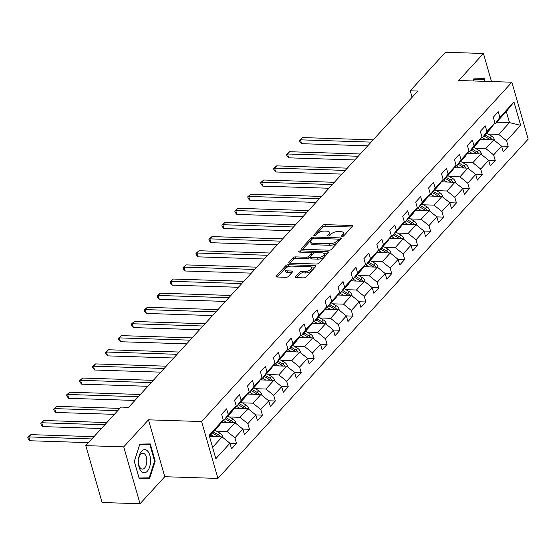 <?xml version="1.0" encoding="UTF-8"?>
<svg xmlns="http://www.w3.org/2000/svg" width="556" height="556" viewBox="0 0 556 556"><rect width="100%" height="100%" fill="white"/><g stroke="black" fill="none" stroke-linecap="round" stroke-linejoin="round"><path stroke-width="0.83" d="M342.114 236.474A1.23 0.542 -16 0 0 343.726 235.883L352.372 226.424A1.751 0.778 -16 0 0 352.567 225.896A1.751 0.778 -16 0 0 351.698 225.486L324.864 224.624A1.751 0.778 -16 0 0 322.556 225.465L313.911 234.924A1.23 0.542 -16 0 0 313.779 235.292A1.23 0.542 -16 0 0 314.383 235.577A1.23 0.542 -16 0 0 315.996 234.993L317.122 233.763A5.609 2.495 -16 0 1 324.495 231.074L326.726 231.143A5.609 2.495 -16 0 1 329.513 232.443A5.609 2.495 -16 0 1 328.895 234.145L327.776 235.369A1.23 0.542 -16 0 0 327.637 235.744A1.23 0.542 -16 0 0 328.248 236.029A1.23 0.542 -16 0 0 329.861 235.438L330.98 234.215A5.609 2.495 -16 0 1 338.354 231.518L340.592 231.588A5.609 2.495 -16 0 1 343.379 232.894A5.609 2.495 -16 0 1 342.76 234.59L341.641 235.814A1.23 0.542 -16 0 0 341.502 236.189A1.23 0.542 -16 0 0 342.114 236.474M295.59 276.686A1.751 0.778 -16 0 0 295.403 277.222A1.751 0.778 -16 0 0 296.272 277.625L303.798 277.868A1.751 0.778 -16 0 0 306.106 277.027L315.704 266.526A1.751 0.778 -16 0 0 315.898 265.99A1.751 0.778 -16 0 0 315.03 265.587L288.196 264.725A1.751 0.778 -16 0 0 285.895 265.566L276.29 276.068A1.751 0.778 -16 0 0 276.096 276.596A1.751 0.778 -16 0 0 276.964 277.006L286.062 277.298A1.751 0.778 -16 0 0 288.362 276.457L292.477 271.96A1.751 0.778 -16 0 0 292.671 271.432A1.751 0.778 -16 0 0 291.796 271.022L287.285 270.876A4.691 2.085 -16 0 1 284.957 269.792A4.691 2.085 -16 0 1 286.903 267.297A4.691 2.085 -16 0 1 291.643 266.115L309.31 266.685A4.691 2.085 -16 0 1 311.638 267.77A4.691 2.085 -16 0 1 309.692 270.265A4.691 2.085 -16 0 1 304.952 271.446L302.005 271.349A1.751 0.778 -16 0 0 299.705 272.197L295.59 276.686L295.848 277.569M148.452 419.829L123.738 446.857L85.77 445.634L102.082 502.52L140.049 503.736L164.764 476.714L217.917 478.424L201.606 421.538L148.452 419.829L164.764 476.714M491.497 81.558L483.442 53.48L458.735 80.502L511.888 82.212L201.606 421.538M483.442 53.48L445.474 52.264L410.238 90.802L412.1 97.307M85.77 445.634L121.013 407.096L128.61 407.339L417.827 91.045L410.238 90.802M329.11 250.186A1.751 0.778 -16 0 0 331.418 249.345L341.023 238.844A1.751 0.778 -16 0 0 341.217 238.309A1.751 0.778 -16 0 0 340.341 237.905L313.508 237.044A1.751 0.778 -16 0 0 311.207 237.885L301.602 248.386A1.751 0.778 -16 0 0 301.408 248.914A1.751 0.778 -16 0 0 302.276 249.324L329.11 250.186M328.367 252.681L318.762 263.183A1.751 0.778 -16 0 1 316.454 264.03L289.62 263.162A1.751 0.778 -16 0 1 288.752 262.759A1.751 0.778 -16 0 1 288.946 262.23L293.054 257.734A1.751 0.778 -16 0 1 295.361 256.893L306.245 257.24A1.751 0.778 -16 0 0 308.545 256.399L311.277 253.418A1.751 0.778 -16 0 0 311.464 252.883A1.751 0.778 -16 0 0 310.595 252.48L299.267 252.111A1.23 0.542 -16 0 1 298.655 251.826A1.23 0.542 -16 0 1 299.17 251.18A1.23 0.542 -16 0 1 300.407 250.867L327.686 251.743A1.751 0.778 -16 0 1 328.554 252.153A1.751 0.778 -16 0 1 328.367 252.681M217.917 478.424L528.2 139.097L511.888 82.212M229.892 443.215L236.529 443.431L234.917 437.815L242.882 429.114L244.487 434.722L249.463 429.281L247.851 423.672L255.816 414.964L257.421 420.579L262.397 415.137L260.792 409.529L268.75 400.82L270.362 406.429L275.331 400.994L273.726 395.379L281.683 386.677L283.296 392.286L288.272 386.844L286.66 381.235L294.617 372.527L296.23 378.143L301.206 372.701L299.594 367.085L307.558 358.384L309.164 363.992L314.14 358.55L312.528 352.942L320.492 344.233L322.098 349.849L327.074 344.407L325.469 338.792L333.426 330.09L335.039 335.699L340.008 330.257L338.402 324.648L346.36 315.94L347.973 321.556L352.949 316.114L351.336 310.505L359.294 301.797L360.907 307.405L365.883 301.971L364.27 296.355L372.235 287.654L373.84 293.262L378.817 287.82L377.211 282.212L385.169 273.503L386.774 279.119L391.751 273.677L390.145 268.061L398.103 259.36L399.715 264.969L404.685 259.527L403.079 253.918L411.037 245.21L412.649 250.825L417.625 245.384L416.013 239.775L423.978 231.067L425.583 236.675L430.559 231.233L428.947 225.625L436.912 216.923L438.517 222.532L443.493 217.09L441.888 211.482L449.846 202.773L451.451 208.389L456.427 202.947L454.822 197.331L462.78 188.63L464.392 194.239L469.368 188.797L467.756 183.188L475.714 174.48L477.326 180.095L482.302 174.654L480.69 169.038L488.654 160.336L490.26 165.945L495.236 160.503L493.624 154.895L501.588 146.186L503.194 151.802L508.17 146.36L506.565 140.751L520.659 125.329L513.959 101.963L506.328 111.547L495.549 123.335L494.541 123.3M236.529 443.431L231.553 448.873L229.941 443.257L215.846 458.672L209.146 435.306L223.241 419.891L221.635 414.276L226.612 408.841L228.217 414.449L236.175 405.741L234.569 400.132L239.546 394.69L241.151 400.306L249.116 391.598L247.503 385.989L252.48 380.547L254.085 386.156L262.05 377.454L260.437 371.839L265.414 366.397L267.026 372.013L274.984 363.304L273.378 357.696L278.347 352.254L279.96 357.862L287.918 349.161L286.312 343.545L291.288 338.104L292.894 343.719L300.852 335.011L299.246 329.402L304.222 323.96L305.828 329.569L313.792 320.868L312.18 315.252L317.156 309.817L318.769 315.426L326.726 306.717L325.114 301.109L330.09 295.667L331.703 301.282L339.66 292.574L338.055 286.965L343.024 281.524L344.637 287.132L352.594 278.431L350.989 272.815L355.965 267.373L357.571 272.989L365.535 264.281L363.923 258.672L368.899 253.23L370.505 258.839L378.469 250.137L376.857 244.522L381.833 239.087L383.445 244.696L391.403 235.987L389.791 230.379L394.767 224.937L396.379 230.552L404.337 221.844L402.732 216.235L407.701 210.793L409.313 216.402L417.271 207.701L415.666 202.085L420.642 196.643L422.247 202.259L430.212 193.551L428.6 187.942L433.576 182.5L435.181 188.109L443.146 179.407L441.533 173.792L446.51 168.35L448.122 173.965L456.08 165.257L454.467 159.648L459.444 154.207L461.056 159.815L469.014 151.114L467.408 145.498L472.385 140.063L473.99 145.672L481.948 136.964L480.342 131.355L485.318 125.913L486.924 131.529L494.889 122.82L493.276 117.212L498.252 111.77L499.858 117.379L513.959 101.963M221.476 422.331L235.042 422.768L227.077 431.47L216.492 431.129M222.893 420.371L223.908 420.405L231.866 411.697L236.175 405.741M227.077 431.47L234.917 437.815M235.042 422.768L242.882 429.114M228.217 414.449L223.908 420.405M234.41 408.187L247.976 408.618L240.018 417.327L229.433 416.986M235.827 406.227L236.842 406.255L244.8 397.554L249.116 391.598M240.018 417.327L247.851 423.672M247.976 408.618L255.816 414.964M241.151 400.306L236.842 406.255M247.344 394.037L260.91 394.475L252.952 403.183L242.367 402.843M248.768 392.077L249.776 392.112L257.741 383.404L262.05 377.454M252.952 403.183L260.792 409.529M260.91 394.475L268.75 400.82M254.085 386.156L249.776 392.112M260.277 379.894L273.844 380.332L265.886 389.033L255.301 388.693M261.702 377.934L262.71 377.962L270.675 369.26L274.984 363.304M265.886 389.033L273.726 395.379M273.844 380.332L281.683 386.677M267.026 372.013L262.71 377.962M273.218 365.744L286.785 366.182L278.82 374.89L268.235 374.549M274.636 363.784L275.651 363.819L283.609 355.11L287.918 349.161M278.82 374.89L286.66 381.235M286.785 366.182L294.617 372.527M279.96 357.862L275.651 363.819M286.152 351.6L299.719 352.038L291.754 360.74L281.176 360.399M287.57 349.641L288.585 349.675L296.543 340.967L300.852 335.011M291.754 360.74L299.594 367.085M299.719 352.038L307.558 358.384M292.894 343.719L288.585 349.675M299.086 337.457L312.653 337.888L304.695 346.596L294.11 346.256M300.504 335.497L301.519 335.525L309.477 326.824L313.792 320.868M304.695 346.596L312.528 352.942M312.653 337.888L320.492 344.233M305.828 329.569L301.519 335.525M312.02 323.307L325.587 323.745L317.629 332.453L307.044 332.113M313.445 321.347L314.453 321.382L322.417 312.674L326.726 306.717M317.629 332.453L325.469 338.792M325.587 323.745L333.426 330.09M318.769 315.426L314.453 321.382M324.961 309.164L338.521 309.602L330.563 318.303L319.978 317.962M326.379 307.204L327.387 307.232L335.351 298.53L339.66 292.574M330.563 318.303L338.402 324.648M338.521 309.602L346.36 315.94M331.703 301.282L327.387 307.232M337.895 295.014L351.461 295.451L343.497 304.16L332.912 303.819M339.313 293.054L340.328 293.088L348.285 284.38L352.594 278.431M343.497 304.16L351.336 310.505M351.461 295.451L359.294 301.797M344.637 287.132L340.328 293.088M350.829 280.87L364.395 281.308L356.438 290.01L345.853 289.669M352.247 278.91L353.262 278.945L361.219 270.237L365.535 264.281M356.438 290.01L364.27 296.355M364.395 281.308L372.235 287.654M357.571 272.989L353.262 278.945M363.763 266.72L377.329 267.158L369.372 275.866L358.787 275.526M365.181 264.76L366.195 264.795L374.153 256.094L378.469 250.137M369.372 275.866L377.211 282.212M377.329 267.158L385.169 273.503M370.505 258.839L366.195 264.795M376.697 252.577L390.263 253.015L382.306 261.716L371.721 261.376M378.122 250.617L379.129 250.652L387.094 241.943L391.403 235.987M382.306 261.716L390.145 268.061M390.263 253.015L398.103 259.36M383.445 244.696L379.129 250.652M389.638 238.434L403.204 238.865L395.24 247.573L384.655 247.232M391.056 236.474L392.063 236.502L400.028 227.8L404.337 221.844M395.24 247.573L403.079 253.918M403.204 238.865L411.037 245.21M396.379 230.552L392.063 236.502M402.572 224.283L416.138 224.721L408.173 233.43L397.589 233.089M403.99 222.324L405.004 222.358L412.962 213.65L417.271 207.701M408.173 233.43L416.013 239.775M416.138 224.721L423.978 231.067M409.313 216.402L405.004 222.358M415.506 210.14L429.072 210.578L421.114 219.279L410.53 218.939M416.924 208.18L417.938 208.208L425.896 199.507L430.212 193.551M421.114 219.279L428.947 225.625M429.072 210.578L436.912 216.923M422.247 202.259L417.938 208.208M428.44 195.99L442.006 196.428L434.048 205.136L423.463 204.796M429.857 194.03L430.872 194.065L438.83 185.356L443.146 179.407M434.048 205.136L441.888 211.482M442.006 196.428L449.846 202.773M435.181 188.109L430.872 194.065M441.374 181.847L454.94 182.285L446.982 190.986L436.397 190.645M442.798 179.887L443.806 179.922L451.771 171.213L456.08 165.257M446.982 190.986L454.822 197.331M454.94 182.285L462.78 188.63M448.122 173.965L443.806 179.922M454.315 167.703L467.881 168.134L459.916 176.843L449.331 176.502M455.732 165.737L456.747 165.771L464.705 157.07L469.014 151.114M459.916 176.843L467.756 183.188M467.881 168.134L475.714 174.48M461.056 159.815L456.747 165.771M467.248 153.553L480.815 153.991L472.85 162.693L462.265 162.352M468.666 151.593L469.681 151.628L477.639 142.92L481.948 136.964M472.85 162.693L480.69 169.038M480.815 153.991L488.654 160.336M473.99 145.672L469.681 151.628M480.182 139.41L493.749 139.841L485.791 148.549L475.206 148.209M481.6 137.45L482.615 137.478L490.573 128.777L494.889 122.82M485.791 148.549L493.624 154.895M493.749 139.841L501.588 146.186M486.924 131.529L482.615 137.478M496.584 122.202L509.505 122.612L498.725 134.406L488.14 134.065M498.725 134.406L506.565 140.751M506.328 111.547L509.505 122.612L520.659 125.329M499.858 117.379L495.549 123.335M123.738 446.857L140.049 503.736M212.594 447.316L222.108 436.912L209.494 436.509M223.241 419.891L218.932 425.847L209.417 436.252M222.108 436.912L229.941 443.257M501.533 146.145L508.17 146.36M488.599 160.295L495.236 160.503M475.665 174.438L482.302 174.654M462.731 188.588L469.368 188.797M449.79 202.731L456.427 202.947M436.856 216.875L443.493 217.09M423.922 231.025L430.559 231.233M410.988 245.168L417.625 245.384M398.054 259.318L404.685 259.527M385.113 273.462L391.751 273.677M372.179 287.605L378.817 287.82M359.245 301.755L365.883 301.971M346.312 315.898L352.949 316.114M333.371 330.049L340.008 330.257M320.437 344.192L327.074 344.407M307.503 358.342L314.14 358.55M294.569 372.485L301.206 372.701M281.635 386.628L288.272 386.844M268.694 400.779L275.331 400.994M255.76 414.922L262.397 415.137M242.826 429.072L249.463 429.281M485.061 81.35L484.29 78.66L473.837 78.848L473.156 80.968L473.684 79.369L483.817 79.188L484.429 81.329M139.202 478.556L149.661 478.375L155.207 461.056L150.294 443.924L139.834 444.112L134.288 461.424L139.202 478.556M139.111 478.243L143.358 477.931M154.575 461.035L155.207 461.056M143.281 478.167L149.661 478.375M343.038 236.307L343.198 236.126A5.609 2.495 -16 0 0 343.823 234.43L343.379 232.894M329.513 232.443L329.958 233.986A5.609 2.495 -16 0 1 329.333 235.681L329.173 235.862M351.837 227.015L325.309 226.16A1.751 0.778 -16 0 0 323.001 227.001L315.308 235.417M312.423 238.899A1.751 0.778 -16 0 0 311.645 239.421L302.582 249.331M340.48 239.434L338.166 239.358M338.034 239.754A1.23 0.542 -16 0 0 338.173 239.379A1.23 0.542 -16 0 0 337.561 239.094L314.008 238.336A1.23 0.542 -16 0 0 312.396 238.927L311.214 240.22A5.609 2.495 -16 0 0 310.595 241.923A5.609 2.495 -16 0 0 313.382 243.222L329.486 243.736A5.609 2.495 -16 0 0 336.86 241.047L338.034 239.754L338.479 241.29A1.23 0.542 -16 0 0 338.611 240.922L338.173 239.379M310.595 241.923L311.04 243.458A5.609 2.495 -16 0 0 313.827 244.758L313.382 243.222M338.479 241.29L337.297 242.583A5.609 2.495 -16 0 1 329.923 245.279L313.827 244.758M289.926 263.176L293.498 259.27L293.054 257.734M311.464 252.883L311.909 254.426A1.751 0.778 -16 0 1 311.714 254.954L308.99 257.935A1.751 0.778 -16 0 1 306.683 258.776L295.799 258.429A1.751 0.778 -16 0 0 293.498 259.27M311.388 252.744L314.446 252.841M323.397 253.133L327.825 253.272M317.532 257.602A4.691 2.085 -16 0 0 322.271 256.42A4.691 2.085 -16 0 0 324.217 253.932A4.691 2.085 -16 0 0 321.889 252.841L315.662 252.639A1.751 0.778 -16 0 0 313.362 253.48L310.637 256.462A1.751 0.778 -16 0 0 310.443 256.997A1.751 0.778 -16 0 0 311.311 257.4L317.532 257.602L317.976 259.138A4.691 2.085 -16 0 0 322.716 257.956A4.691 2.085 -16 0 0 324.662 255.468L324.217 253.932M310.443 256.997L310.88 258.533A1.751 0.778 -16 0 0 311.749 258.943L311.311 257.4M317.976 259.138L311.749 258.943M311.638 267.77L312.076 269.312A4.691 2.085 -16 0 1 310.13 271.801A4.691 2.085 -16 0 1 305.397 272.982L302.45 272.892A1.751 0.778 -16 0 0 300.143 273.733L296.57 277.639M284.957 269.792L285.402 271.328A4.691 2.085 -16 0 0 287.73 272.412L287.285 270.876M291.935 272.551L287.73 272.412M289.704 266.296L288.64 266.261A1.751 0.778 -16 0 0 286.333 267.102L277.27 277.013M315.169 267.116L310.818 266.97M494.34 140.327L494.333 139.452A4.733 3.433 -137.6 0 0 491.56 136.06L486.576 133.148M485.68 139.584L482.052 137.464M482.08 139.466L480.718 138.673M373.208 139.848L302.54 137.575L300.462 139.841L301.567 143.684L367.752 145.811M492.095 139.792A4.733 3.433 -137.6 0 0 489.982 137.784L484.999 134.872M484.005 135.956L488.988 138.875A4.733 3.433 42.4 0 1 490.128 139.73M301.567 143.684L299.886 141.787L299.441 140.251L300.462 139.841L371.13 142.114M299.441 140.251L302.54 137.575M473.768 79.07L483.817 79.188M147.312 471.224A11.606 6.095 91.8 0 0 149.835 455.336A11.606 6.095 91.8 0 0 141.578 451.236A11.606 6.095 91.8 0 0 139.056 467.123A11.606 6.095 91.8 0 0 147.312 471.224M144.609 468.013A7.944 4.17 91.8 0 0 146.728 459.145A7.944 4.17 91.8 0 0 142.906 453.23A7.944 4.17 91.8 0 0 140.689 454.335A7.944 4.17 91.8 0 0 138.562 463.204A7.944 4.17 91.8 0 0 142.392 469.118A7.944 4.17 91.8 0 0 144.609 468.013M139.764 444.327L149.821 444.452L154.575 461.049L149.203 477.833L139.069 478.007L134.309 461.41L139.688 444.633L149.821 444.452M481.406 154.471L481.392 153.595A4.733 3.433 -137.6 0 0 478.626 150.21L473.642 147.291M472.746 153.734L469.118 151.607M469.146 153.616L467.784 152.817M360.267 153.991L289.6 151.719L287.528 153.984L288.633 157.828L354.811 159.961M479.161 153.936A4.733 3.433 -137.6 0 0 477.048 151.934L472.065 149.015M471.071 150.106L476.054 153.018A4.733 3.433 42.4 0 1 477.194 153.873M288.633 157.828L286.952 155.937L286.507 154.394L287.528 153.984L358.196 156.257M286.507 154.394L289.6 151.719M468.472 168.614L468.458 167.745A4.733 3.433 -137.6 0 0 465.685 164.354L460.702 161.442M459.812 167.877L456.184 165.757M456.212 167.759L454.85 166.96M347.333 168.141L276.666 165.869L274.594 168.134L275.7 171.978L341.877 174.104M466.227 168.086A4.733 3.433 -137.6 0 0 464.114 166.077L459.131 163.165M458.137 164.249L463.12 167.168A4.733 3.433 42.4 0 1 464.26 168.023M275.7 171.978L274.011 170.08L273.573 168.544L274.594 168.134L345.262 170.407M273.573 168.544L276.666 165.869M455.538 182.764L455.524 181.888A4.733 3.433 -137.6 0 0 452.751 178.504L447.768 175.585M446.878 182.02L443.25 179.901M443.278 181.909L441.909 181.11M334.399 182.285L263.732 180.012L261.661 182.278L262.759 186.121L328.943 188.248M453.293 182.229A4.733 3.433 -137.6 0 0 451.18 180.227L446.197 177.308M445.196 178.4L450.179 181.312A4.733 3.433 42.4 0 1 451.326 182.166M262.759 186.121L261.077 184.224L260.639 182.688L261.661 182.278L332.328 184.55M260.639 182.688L263.732 180.012M442.597 196.907L442.59 196.039A4.733 3.433 -137.6 0 0 439.817 192.647L434.834 189.735M433.944 196.171L430.309 194.044M430.344 196.053L428.975 195.253M321.465 196.428L250.798 194.162L248.727 196.428L249.825 200.271L316.01 202.398M440.352 196.379A4.733 3.433 -137.6 0 0 438.239 194.371L433.256 191.459M432.262 192.543L437.245 195.462A4.733 3.433 42.4 0 1 438.392 196.31M249.825 200.271L248.143 198.374L247.705 196.838L248.727 196.428L319.387 198.7M247.705 196.838L250.798 194.162M429.663 211.058L429.649 210.182A4.733 3.433 -137.6 0 0 426.883 206.79L421.9 203.878M421.003 210.314L417.375 208.194M417.403 210.203L416.041 209.403M308.531 210.578L237.864 208.305L235.786 210.571L236.891 214.414L303.076 216.541M427.418 210.522A4.733 3.433 -137.6 0 0 425.305 208.514L420.322 205.602M419.328 206.693L424.311 209.605A4.733 3.433 42.4 0 1 425.451 210.46M236.891 214.414L235.209 212.517L234.764 210.981L235.786 210.571L306.453 212.844M234.764 210.981L237.864 208.305M416.729 225.201L416.715 224.325A4.733 3.433 -137.6 0 0 413.949 220.94L408.966 218.028M408.069 224.464L404.441 222.337M404.469 224.346L403.107 223.547M295.59 224.721L224.923 222.449L222.852 224.721L223.957 228.565L290.135 230.691M414.484 224.666A4.733 3.433 -137.6 0 0 412.371 222.664L407.388 219.745M406.394 220.836L411.377 223.748A4.733 3.433 42.4 0 1 412.517 224.603M223.957 228.565L222.275 226.667L221.83 225.124L222.852 224.721L293.519 226.987M221.83 225.124L224.923 222.449M403.795 239.344L403.781 238.475A4.733 3.433 -137.6 0 0 401.008 235.084L396.025 232.172M395.135 238.607L391.507 236.488M391.535 238.489L390.166 237.69M282.656 238.871L211.989 236.599L209.918 238.865L211.023 242.708L277.201 244.835M401.55 238.816A4.733 3.433 -137.6 0 0 399.437 236.807L394.454 233.895M393.46 234.98L398.443 237.898A4.733 3.433 42.4 0 1 399.583 238.753M211.023 242.708L209.334 240.811L208.896 239.275L209.918 238.865L280.585 241.137M208.896 239.275L211.989 236.599M390.861 253.494L390.847 252.619A4.733 3.433 -137.6 0 0 388.074 249.234L383.091 246.315M382.201 252.758L378.567 250.631M378.601 252.639L377.232 251.84M269.723 253.015L199.055 250.742L196.984 253.008L198.082 256.851L264.267 258.985M388.616 252.959A4.733 3.433 -137.6 0 0 386.496 250.958L381.52 248.039M380.519 249.13L385.503 252.042A4.733 3.433 42.4 0 1 386.649 252.897M198.082 256.851L196.4 254.961L195.962 253.418L196.984 253.008L267.651 255.28M195.962 253.418L199.055 250.742M377.92 267.638L377.913 266.769A4.733 3.433 -137.6 0 0 375.14 263.377L370.157 260.465M369.26 266.901L365.633 264.781M365.667 266.783L364.298 265.983M256.789 267.165L186.121 264.892L184.05 267.158L185.148 271.001L251.333 273.128M375.675 267.109A4.733 3.433 -137.6 0 0 373.562 265.101L368.579 262.189M367.585 263.273L372.569 266.192A4.733 3.433 42.4 0 1 373.708 267.047M185.148 271.001L183.466 269.104L183.028 267.568L184.05 267.158L254.711 269.431M183.028 267.568L186.121 264.892M364.986 281.788L364.972 280.912A4.733 3.433 -137.6 0 0 362.206 277.527L357.223 274.608M356.327 281.044L352.699 278.924M352.726 280.933L351.364 280.134M243.848 281.308L173.187 279.036L171.109 281.301L172.214 285.145L238.392 287.271M362.741 281.253A4.733 3.433 -137.6 0 0 360.629 279.251L355.645 276.332M354.652 277.423L359.635 280.335A4.733 3.433 42.4 0 1 360.774 281.19M172.214 285.145L170.532 283.247L170.087 281.711L171.109 281.301L241.777 283.574M170.087 281.711L173.187 279.036M352.052 295.931L352.038 295.062A4.733 3.433 -137.6 0 0 349.272 291.671L344.289 288.759M343.393 295.194L339.765 293.068M339.792 295.076L338.43 294.277M230.914 295.451L160.246 293.179L158.175 295.451L159.28 299.295L225.458 301.421M349.807 295.396A4.733 3.433 -137.6 0 0 347.695 293.394L342.711 290.482M341.718 291.566L346.701 294.478A4.733 3.433 42.4 0 1 347.841 295.333M159.28 299.295L157.598 297.397L157.153 295.861L158.175 295.451L228.843 297.724M157.153 295.861L160.246 293.179M339.118 310.081L339.104 309.205A4.733 3.433 -137.6 0 0 336.331 305.814L331.348 302.902M330.459 309.338L326.831 307.218M326.858 309.226L325.489 308.427M217.98 309.602L147.312 307.329L145.241 309.595L146.339 313.438L212.524 315.565M336.873 309.546A4.733 3.433 -137.6 0 0 334.761 307.537L329.777 304.625M328.777 305.717L333.76 308.629A4.733 3.433 42.4 0 1 334.907 309.483M146.339 313.438L144.657 311.541L144.219 310.005L145.241 309.595L215.909 311.867M144.219 310.005L147.312 307.329M326.184 324.224L326.17 323.349A4.733 3.433 -137.6 0 0 323.397 319.964L318.414 317.045M317.525 323.488L313.89 321.361M313.925 323.37L312.555 322.57M205.046 323.745L134.378 321.472L132.307 323.745L133.405 327.588L199.59 329.715M323.94 323.689A4.733 3.433 -137.6 0 0 321.82 321.688L316.837 318.769M315.843 319.86L320.826 322.772A4.733 3.433 42.4 0 1 321.973 323.627M133.405 327.588L131.723 325.691L131.285 324.148L132.307 323.745L202.975 326.011M131.285 324.148L134.378 321.472M313.243 338.368L313.236 337.499A4.733 3.433 -137.6 0 0 310.463 334.107L305.48 331.195M304.584 337.631L300.956 335.511M300.991 337.513L299.621 336.714M192.112 337.895L121.444 335.622L119.366 337.888L120.471 341.731L186.656 343.858M310.999 337.839A4.733 3.433 -137.6 0 0 308.886 335.831L303.903 332.919M302.909 334.003L307.892 336.922A4.733 3.433 42.4 0 1 309.032 337.777M120.471 341.731L118.789 339.834L118.345 338.298L119.366 337.888L190.034 340.161M118.345 338.298L121.444 335.622M300.31 352.518L300.296 351.642A4.733 3.433 -137.6 0 0 297.529 348.258L292.546 345.339M291.65 351.774L288.022 349.654M288.05 351.663L286.688 350.864M179.171 352.038L108.51 349.766L106.432 352.031L107.537 355.875L173.715 358.008M298.065 351.983A4.733 3.433 -137.6 0 0 295.952 349.981L290.969 347.062M289.975 348.153L294.958 351.065A4.733 3.433 42.4 0 1 296.098 351.92M107.537 355.875L105.855 353.984L105.411 352.441L106.432 352.031L177.1 354.304M105.411 352.441L108.51 349.766M287.376 366.661L287.362 365.792A4.733 3.433 -137.6 0 0 284.589 362.401L279.612 359.489M278.716 365.924L275.088 363.798M275.116 365.806L273.754 365.007M166.237 366.182L95.569 363.916L93.498 366.182L94.603 370.025L160.781 372.152M285.131 366.133A4.733 3.433 -137.6 0 0 283.018 364.124L278.035 361.212M277.041 362.297L282.024 365.216A4.733 3.433 42.4 0 1 283.164 366.063M94.603 370.025L92.915 368.128L92.477 366.592L93.498 366.182L164.166 368.454M92.477 366.592L95.569 363.916M274.442 380.811L274.428 379.936A4.733 3.433 -137.6 0 0 271.655 376.551L266.671 373.632M265.782 380.068L262.154 377.948M262.182 379.957L260.813 379.157M153.303 380.332L82.635 378.059L80.564 380.325L81.662 384.168L147.847 386.295M272.197 380.276A4.733 3.433 -137.6 0 0 270.084 378.268L265.101 375.356M264.1 376.447L269.083 379.359A4.733 3.433 42.4 0 1 270.23 380.214M81.662 384.168L79.981 382.271L79.543 380.735L80.564 380.325L151.232 382.597M79.543 380.735L82.635 378.059M261.508 394.955L261.494 394.079A4.733 3.433 -137.6 0 0 258.721 390.694L253.738 387.782M252.848 394.218L249.213 392.091M249.248 394.1L247.879 393.3M140.369 394.475L69.702 392.202L67.63 394.475L68.729 398.318L134.913 400.445M259.256 394.419A4.733 3.433 -137.6 0 0 257.143 392.418L252.16 389.506M251.166 390.59L256.149 393.502A4.733 3.433 42.4 0 1 257.296 394.357M68.729 398.318L67.047 396.421L66.609 394.885L67.63 394.475L138.298 396.748M66.609 394.885L69.702 392.202M248.567 409.105L248.56 408.229A4.733 3.433 -137.6 0 0 245.787 404.837L240.804 401.925M239.907 408.361L236.279 406.241M236.307 408.25L234.945 407.451M119.839 408.382L56.768 406.353L54.69 408.618L55.795 412.462L114.383 414.345M246.322 408.57A4.733 3.433 -137.6 0 0 244.209 406.561L239.226 403.649M238.232 404.74L243.215 407.652A4.733 3.433 42.4 0 1 244.355 408.507M55.795 412.462L54.113 410.564L53.668 409.028L54.69 408.618L117.768 410.648M53.668 409.028L56.768 406.353M235.633 423.248L235.619 422.372A4.733 3.433 -137.6 0 0 232.853 418.988L227.87 416.069M226.973 422.511L223.345 420.385M223.373 422.393L222.011 421.594M106.905 422.525L43.827 420.496L41.756 422.762L42.861 426.612L101.449 428.495M233.388 422.713A4.733 3.433 -137.6 0 0 231.275 420.711L226.292 417.792M225.298 418.883L230.281 421.795A4.733 3.433 42.4 0 1 231.421 422.65M42.861 426.612L41.179 424.714L40.734 423.172L41.756 422.762L104.834 424.791M40.734 423.172L43.827 420.496M222.699 437.391L222.685 436.523A4.733 3.433 -137.6 0 0 219.912 433.131L214.929 430.219M214.039 436.655L210.787 434.75M210.439 436.536L209.598 436.05M93.971 436.668L30.893 434.646L28.822 436.912L29.927 440.755L88.515 442.639M220.454 436.863A4.733 3.433 -137.6 0 0 218.341 434.855L213.358 431.942M212.364 433.027L217.347 435.946A4.733 3.433 42.4 0 1 218.487 436.801M29.927 440.755L28.238 438.858L27.8 437.322L28.822 436.912L91.893 438.941M27.8 437.322L30.893 434.646M343.198 236.126L342.76 234.59M327.95 235.987L327.776 235.369M329.333 235.681L328.895 234.145M314.091 235.535L313.911 234.924M323.001 227.001L322.556 225.465M325.309 226.16L324.864 224.624M352.066 226.765L351.698 225.486M341.815 236.432L341.641 235.814M301.852 249.262L301.602 248.386M311.645 239.421L311.207 237.885M313.883 238.343L313.508 237.044M340.71 239.184L340.341 237.905M329.923 245.279L329.486 243.736M337.297 242.583L336.86 241.047M289.196 263.106L288.946 262.23M295.799 258.429L295.361 256.893M306.683 258.776L306.245 257.24M308.99 257.935L308.545 256.399M311.714 254.954L311.277 253.418M300.775 252.16L300.407 250.867M328.054 253.022L327.686 251.743M300.143 273.733L299.705 272.197M302.45 272.892L302.005 271.349M305.397 272.982L304.952 271.446M292.164 272.301L291.796 271.022M276.54 276.944L276.29 276.068M286.333 267.102L285.895 265.566M288.64 266.261L288.196 264.725M315.398 266.866L315.03 265.587M493.93 139.987L494.333 139.549M489.982 137.784L491.56 136.06M488.265 139.667L488.988 138.875M480.996 154.137L481.399 153.699M477.048 151.934L478.626 150.21M475.324 153.81L476.054 153.018M468.062 168.28L468.458 167.843M464.114 166.077L465.685 164.354M462.39 167.961L463.12 167.168M455.121 182.431L455.524 181.986M451.18 180.227L452.751 178.504M449.457 182.104L450.179 181.312M442.187 196.574L442.59 196.136M438.239 194.371L439.817 192.647M436.523 196.254L437.245 195.462M429.253 210.724L429.656 210.279M425.305 208.514L426.883 206.79M423.582 210.397L424.311 209.605M416.319 224.867L416.722 224.429M412.371 222.664L413.949 220.94M410.648 224.548L411.377 223.748M403.378 239.01L403.781 238.573M399.437 236.807L401.008 235.084M397.714 238.691L398.443 237.898M390.444 253.161L390.847 252.723M386.496 250.958L388.074 249.234M384.78 252.834L385.503 252.042M377.51 267.304L377.913 266.866M373.562 265.101L375.14 263.377M371.846 266.984L372.569 266.192M364.576 281.454L364.979 281.009M360.629 279.251L362.206 277.527M358.905 281.127L359.635 280.335M351.642 295.597L352.045 295.16M347.695 293.394L349.272 291.671M345.971 295.278L346.701 294.478M338.701 309.748L339.104 309.303M334.761 307.537L336.331 305.814M333.037 309.421L333.76 308.629M325.767 323.891L326.17 323.453M321.82 321.688L323.397 319.964M320.103 323.571L320.826 322.772M312.833 338.034L313.236 337.596M308.886 335.831L310.463 334.107M307.169 337.714L307.892 336.922M299.899 352.184L300.303 351.746M295.952 349.981L297.529 348.258M294.228 351.858L294.958 351.065M286.965 366.328L287.362 365.89M283.018 364.124L284.589 362.401M281.294 366.008L282.024 365.216M274.025 380.478L274.428 380.033M270.084 378.268L271.655 376.551M268.36 380.151L269.083 379.359M261.091 394.621L261.494 394.183M257.143 392.418L258.721 390.694M255.426 394.301L256.149 393.502M248.157 408.764L248.56 408.326M244.209 406.561L245.787 404.837M242.492 408.445L243.215 407.652M235.223 422.914L235.626 422.477M231.275 420.711L232.853 418.988M229.552 422.595L230.281 421.795M222.289 437.058L222.685 436.62M218.341 434.855L219.912 433.131M216.618 436.738L217.347 435.946"/></g></svg>
